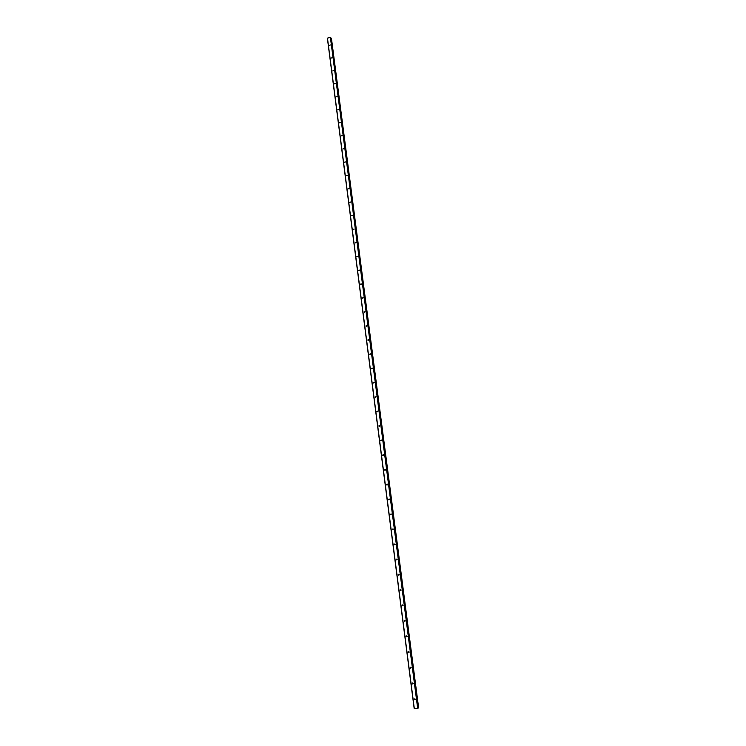 <?xml version="1.0" encoding="UTF-8"?>
<svg xmlns="http://www.w3.org/2000/svg" width="746" height="746" viewBox="0 0 746 746"><rect width="100%" height="100%" fill="white"/><g stroke="black" fill="none" stroke-linecap="round" stroke-linejoin="round"><path stroke-width="1.12" d="M330.347 44.984L329.48 45.357L330.347 44.984M331.998 57.75L331.131 58.113L331.998 57.75M333.667 70.562L332.8 70.935L333.667 70.562M335.336 83.44L334.469 83.813L335.336 83.44M337.015 96.374L336.148 96.747L337.015 96.374M338.703 109.373L337.835 109.746L338.703 109.373M340.4 122.428L339.533 122.801L340.4 122.428M342.106 135.548L341.23 135.912L342.106 135.548M343.813 148.724L342.89 148.939L343.813 148.724M345.538 161.957L344.605 162.171L345.538 161.957M347.263 175.263L346.33 175.469L347.263 175.263M348.997 188.626L348.065 188.831L348.997 188.626M350.741 202.045L349.809 202.259L350.741 202.045M352.494 215.538L351.562 215.743L352.494 215.538M354.257 229.087L353.315 229.292L354.257 229.087M356.019 242.702L355.077 242.907L356.019 242.702M357.8 256.382L356.858 256.577L357.8 256.382M359.581 270.136L358.639 270.322L359.581 270.136M361.381 283.946L360.43 284.133L361.381 283.946M363.181 297.822L362.23 298.008L363.106 297.617L362.854 298.372M364.99 311.744L364.663 312.322M364.99 311.763L364.039 311.949L364.99 311.763M366.799 325.722L366.482 326.328M366.808 325.769L365.857 325.955L366.808 325.769M368.617 339.766L368.31 340.409M368.636 339.85L367.675 340.027L368.636 339.85M370.445 353.884L370.156 354.546M370.473 353.996L369.512 354.163L370.473 353.996M372.282 368.067L372.012 368.766M372.319 368.207L371.359 368.375L372.319 368.207M374.128 382.325L373.867 383.043M374.175 382.493L373.205 382.661L374.175 382.493M375.975 396.648L375.742 397.385M376.04 396.844L375.07 397.003L376.04 396.844M377.83 411.046L377.625 411.801M377.914 411.26L376.935 411.419L377.914 411.26M379.695 425.509L379.527 426.292L378.819 425.91L379.686 425.5L378.921 426.162M381.309 440.569L380.702 440.466L381.579 440.056L381.309 440.569M381.579 440.056L380.824 440.737M383.444 454.659L383.351 455.47M383.584 454.948L382.605 455.097L383.584 454.948M385.337 469.337L385.272 470.166M385.495 469.654L384.507 469.803L385.495 469.654M387.23 484.098L387.211 484.937M387.416 484.434L386.428 484.574L387.416 484.434M389.132 498.925L389.16 499.773M389.347 499.288L388.358 499.428L389.347 499.288M391.053 513.826L391.118 514.684M391.286 514.208L390.289 514.348L391.286 514.208M392.974 528.811L393.086 529.66M393.235 529.212L392.237 529.343L393.235 529.212M394.904 543.871L395.054 544.72M395.194 544.282L394.186 544.412L395.194 544.282M396.853 559.006L397.04 559.845M397.161 559.435L396.154 559.556L397.161 559.435M398.802 574.215L399.035 575.045M399.138 574.653L398.131 574.774L399.138 574.653M400.77 589.499L401.04 590.319M401.124 589.955L400.108 590.067L401.124 589.955M402.747 604.866L403.054 605.677M403.12 605.332L402.103 605.444L403.12 605.332M404.733 620.318L405.078 621.101M405.125 620.784L404.108 620.896L405.125 620.784M406.729 635.834L407.111 636.608M407.139 636.319L406.122 636.422L407.139 636.319M408.743 651.445L409.144 652.19M409.172 651.929L408.146 652.032L409.172 651.929M410.757 667.12L411.195 667.847M411.205 667.623L410.179 667.717L411.205 667.623M412.799 682.888L413.247 683.588M413.256 683.392L412.23 683.476L413.256 683.392M414.841 698.732L415.317 699.403M415.317 699.235L414.282 699.328L415.317 699.235M330.385 37.3L327.373 38.195L414.198 708.681L418.068 708.234L330.385 37.3L417.676 708.43M330.786 37.626L418.068 708.234M330.888 38.316L418.254 707.898L331.457 38.447L418.441 707.851M331.457 38.466L418.627 707.777M418.347 707.879L331.177 38.335L418.357 707.87M361.381 283.984L361.045 284.496M359.591 270.201L359.264 270.686M330.59 37.328L417.9 708.383M327.466 38.083L414.328 708.7M331.317 38.354L418.487 707.851M331.401 38.372L418.581 707.823M371.909 368.794L371.443 368.608M373.793 383.071L373.298 382.894M375.695 397.413L375.163 397.245M377.597 411.82L377.038 411.671M383.323 455.442L382.726 455.368M385.234 470.129L384.638 470.083M387.155 484.881L386.559 484.863M389.086 499.708L388.489 499.717M391.025 514.6L390.428 514.647M392.974 529.576L392.387 529.651M394.932 544.627L394.345 544.729M396.9 559.752L396.322 559.892M398.886 574.952L398.308 575.119M400.882 590.226L400.304 590.422M402.877 605.575L402.308 605.808M404.892 621.008L404.323 621.269M406.915 636.515L406.346 636.814M408.957 652.097L408.388 652.433M410.999 667.763L410.44 668.127M413.06 683.513L412.501 683.914M415.13 699.338L414.571 699.767"/></g></svg>
